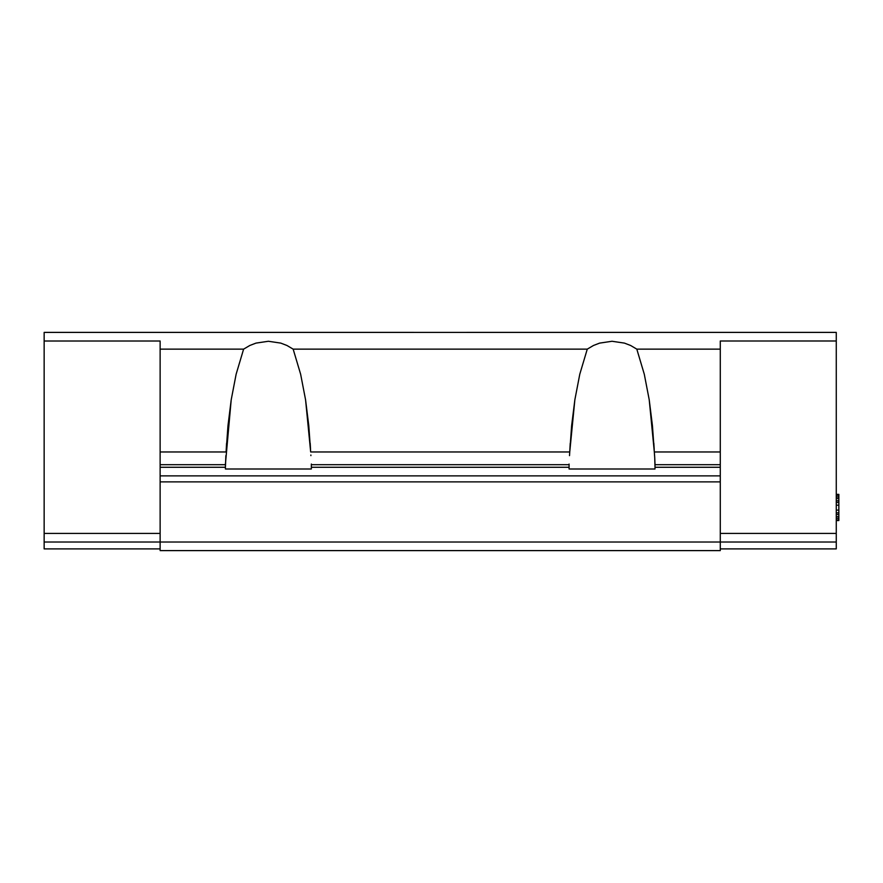 <?xml version="1.0" encoding="UTF-8"?>
<svg xmlns="http://www.w3.org/2000/svg" width="883" height="883" viewBox="0 0 883 883"><rect width="100%" height="100%" fill="white"/><g stroke="black" fill="none" stroke-linecap="round" stroke-linejoin="round"><path stroke-width="1.32" d="M654.998 464.039L654.733 457.802L654.998 467.273L720.285 467.273L720.285 464.701L654.998 464.701L654.998 468.994L569.082 468.994L569.082 467.273L311.346 467.273L569.082 467.273L569.082 464.701L311.346 464.701L311.346 468.994L225.43 468.994L225.43 467.273L160.132 467.273L160.132 475.871L720.285 475.871L720.285 467.273L654.998 467.273L654.998 468.994L569.082 468.994L569.082 464.701L311.346 464.701L311.346 468.994L225.43 468.994L225.43 464.701L160.132 464.701L160.132 467.273L225.43 467.273L225.86 455.639M311.346 464.701L311.346 464.039M569.082 464.039L569.082 464.701M310.86 454.999L310.904 455.639M236.125 374.237L243.609 349.138L160.132 349.138L160.132 451.964L226.092 451.964L227.969 425.761L231.203 399.833L236.125 374.237L243.609 349.138L249.812 345.485L256.004 343.101L268.388 341.268L280.772 343.101L286.953 345.485L293.156 349.138L300.639 374.237L305.573 399.833L308.796 425.761L310.673 451.964L569.745 451.964L569.513 455.639M225.43 464.039L231.203 399.833M305.573 399.833L310.673 451.964L569.745 451.964L574.855 399.833L579.778 374.237L587.272 349.138L593.464 345.485L599.656 343.101L612.04 341.268L624.424 343.101L630.617 345.485L636.809 349.138L644.292 374.237L649.226 399.833L652.449 425.761L654.733 457.802L654.325 451.964L720.285 451.964L720.285 475.871L160.132 475.871L160.132 481.875L720.285 481.875L720.285 475.871L720.285 481.875L160.132 481.875L160.132 550.606L720.285 550.606L720.285 542.019L160.132 542.019L720.285 542.019L720.285 481.875L720.285 542.019L836.267 542.019L836.267 533.42L720.285 533.42L836.267 533.42L836.267 332.405L44.15 332.394L44.15 341.004L160.132 341.015L160.132 349.138L243.609 349.138M654.998 464.701L720.285 464.701M654.513 454.999L654.557 455.639M570.23 443.222L569.767 451.577M310.54 449.304L310.187 443.222M654.204 449.403L653.839 443.222M579.778 374.237L587.272 349.138L293.156 349.138L300.639 374.237M569.745 451.964L571.621 425.761L574.855 399.833M649.226 399.833L654.325 451.964L720.285 451.964L720.285 349.138L636.809 349.138L644.292 374.237M225.43 464.701L160.132 464.701L160.132 451.964L226.092 451.964M160.132 464.701L160.132 542.019L44.15 542.019L44.15 548.895L160.132 548.895L44.15 548.895L44.15 332.405L836.267 332.394L836.267 341.004L720.285 341.004L720.285 349.138L720.285 341.004L836.267 340.981L836.267 548.895L720.285 548.895L836.267 548.895L836.267 542.019L720.285 542.019L720.285 550.606L160.132 550.606L160.132 542.019L44.15 542.019L44.15 533.42L160.132 533.42L44.15 533.42L44.15 341.015L160.132 341.015L160.132 451.964M226.578 443.222L226.103 451.699M636.809 349.138L720.285 349.138L720.285 451.964M838.85 494.359L838.85 520.54L836.267 520.54L838.85 520.54L836.267 519.988L838.85 519.988L838.85 518.343L836.267 518.343L838.85 518.343L838.85 516.698L836.267 516.698L838.85 516.698L838.85 514.513L836.267 514.513L838.85 514.513L838.85 512.868L836.267 512.868L838.85 512.868L838.85 510.12L836.267 510.12L838.85 510.12L838.85 505.186L836.267 505.186L838.85 505.186L838.85 502.449L836.267 502.449L838.85 502.449L838.85 500.793L836.267 500.793L838.85 500.793L838.85 498.608L836.267 498.608L838.85 498.608L838.85 496.963L836.267 496.963L838.85 496.963L838.85 495.319L836.267 495.319L838.85 495.319L838.85 494.359L836.267 494.359L838.85 494.359M255.882 343.134L268.388 341.268L280.772 343.101M293.156 349.138L587.272 349.138M599.535 343.134L612.04 341.268L624.424 343.101M838.85 494.767L836.267 494.767L838.85 494.767"/></g></svg>
